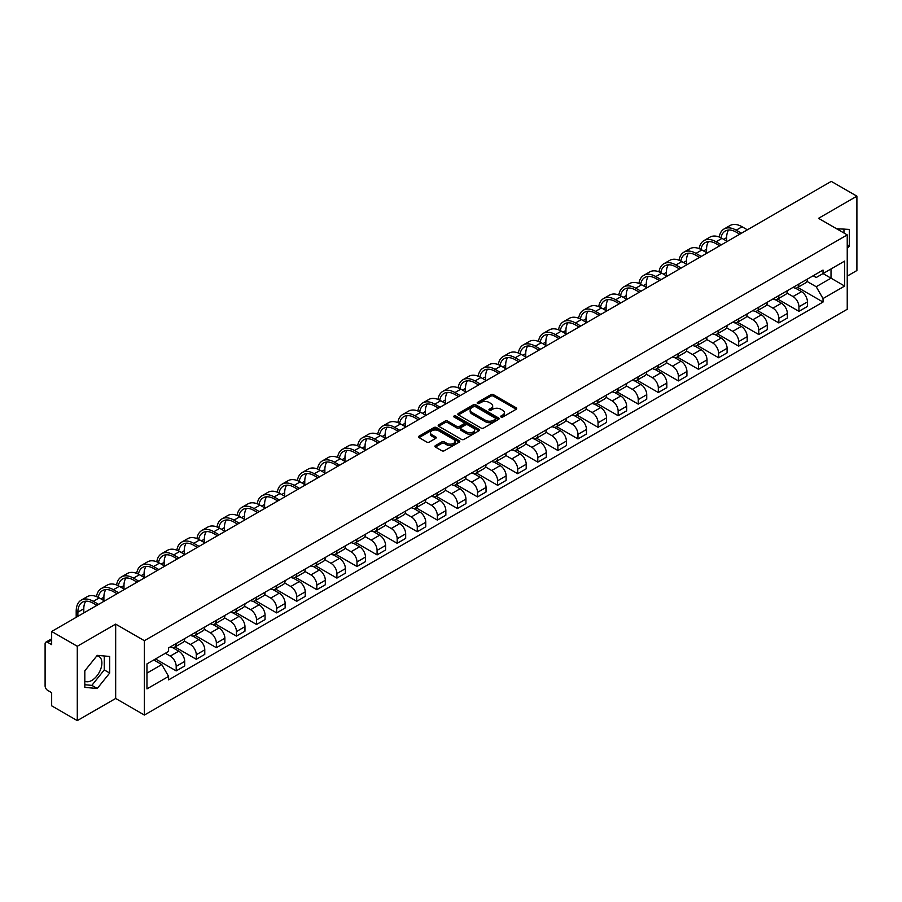 <?xml version="1.0" encoding="UTF-8"?>
<svg xmlns="http://www.w3.org/2000/svg" width="902" height="902" viewBox="0 0 902 902"><rect width="100%" height="100%" fill="white"/><g stroke="black" fill="none" stroke-linecap="round" stroke-linejoin="round"><path stroke-width="1.35" d="M501.005 417.006A1.252 0.722 0 0 0 502.775 417.006L516.203 409.249A1.793 1.037 0 0 0 516.722 408.527A1.793 1.037 0 0 0 516.203 407.794L493.45 394.659A1.793 1.037 0 0 0 490.925 394.659L477.485 402.416A1.252 0.722 0 0 0 479.255 403.431L481.003 402.427A5.716 3.304 0 0 1 489.087 402.427L490.981 403.521A5.716 3.304 0 0 1 492.661 405.855A5.716 3.304 0 0 1 490.981 408.2L489.245 409.204A1.252 0.722 0 0 0 491.015 410.218L492.751 409.215A5.716 3.304 0 0 1 500.847 409.215L502.741 410.309A5.716 3.304 0 0 1 504.41 412.642A5.716 3.304 0 0 1 502.741 414.976L501.005 415.98A1.252 0.722 0 0 0 501.005 417.006L501.005 415.98M836.695 228.815A14.206 8.197 -60 0 1 838.634 229.446A14.206 8.197 -60 0 1 840.145 230.811M96.852 655.855A14.206 8.197 -60 0 1 98.949 656.498A14.206 8.197 -60 0 1 101.125 667.886A14.206 8.197 -60 0 1 91.846 680.401A14.206 8.197 -60 0 1 84.822 681.157M435.429 445.599A1.793 1.037 0 0 0 434.911 446.321A1.793 1.037 0 0 0 435.429 447.054L441.811 450.741A1.793 1.037 0 0 0 444.336 450.741L459.253 442.127A1.793 1.037 0 0 0 459.783 441.405A1.793 1.037 0 0 0 459.253 440.672L436.5 427.537A1.793 1.037 0 0 0 433.975 427.537L419.058 436.151A1.793 1.037 0 0 0 418.539 436.872A1.793 1.037 0 0 0 419.058 437.605L426.77 442.059A1.793 1.037 0 0 0 429.296 442.059L435.689 438.372A1.793 1.037 0 0 0 436.207 437.639A1.793 1.037 0 0 0 435.689 436.906L431.855 434.708A4.781 2.762 0 0 1 430.457 432.757A4.781 2.762 0 0 1 433.411 430.198A4.781 2.762 0 0 1 438.62 430.795L453.605 439.443A4.781 2.762 0 0 1 455.003 441.405A4.781 2.762 0 0 1 452.049 443.953A4.781 2.762 0 0 1 446.84 443.356L444.336 441.912A1.793 1.037 0 0 0 441.811 441.912L435.429 445.599L435.429 447.054L441.811 443.401L441.811 441.912M144.388 640.702L115.67 624.116L77.29 646.272L51.662 631.479L831.272 181.381L856.9 196.174L818.52 218.329L847.237 234.903L144.388 640.702L144.388 715.049L847.237 309.262L847.237 234.903M481.127 428.044A1.793 1.037 0 0 0 483.652 428.044L498.569 419.43A1.793 1.037 0 0 0 499.088 418.708A1.793 1.037 0 0 0 498.569 417.976L475.816 404.84A1.793 1.037 0 0 0 473.291 404.84L458.374 413.454A1.793 1.037 0 0 0 457.844 414.176A1.793 1.037 0 0 0 458.374 414.909L481.127 428.044M454.507 417.276A1.252 0.722 0 0 1 455.781 417.457L455.781 415.969L478.917 429.318A1.793 1.037 0 0 1 479.436 430.051A1.793 1.037 0 0 1 478.917 430.784L464 439.398A1.793 1.037 0 0 1 461.474 439.398L438.722 426.251L438.722 424.797A1.793 1.037 0 0 0 438.192 425.53A1.793 1.037 0 0 0 438.722 426.251M438.722 424.797L445.103 421.11A1.793 1.037 0 0 1 447.629 421.11L456.852 426.443A1.793 1.037 0 0 0 459.389 426.443L463.617 423.996A1.793 1.037 0 0 0 464.147 423.263A1.793 1.037 0 0 0 463.617 422.531L454.01 416.983A1.252 0.722 0 0 1 455.781 415.969M77.29 646.272L77.29 720.619L51.662 705.826L51.662 692.668L47.671 690.368A3.642 2.108 -120 0 1 45.1 685.903L45.1 643.825A3.642 2.108 -120 0 1 45.855 642.156L51.662 638.796M847.237 276.102L856.9 270.521L856.9 196.174M77.29 720.619L115.67 698.464L144.388 715.049M51.662 631.479L51.662 644.637L47.671 642.337A3.642 2.108 -120 0 0 45.855 642.156M798.947 283.972A8.377 4.837 60 0 1 797.221 287.738L805.712 282.833A8.377 4.837 -120 0 0 807.448 279.068M786.894 293.003L793.027 296.544A8.377 4.837 60 0 1 798.947 306.804L807.448 301.899A8.377 4.837 -120 0 0 801.528 291.639L795.44 288.121M807.448 301.899L807.448 306.432L798.947 311.337L777.648 299.036M797.221 287.738A8.377 4.837 60 0 1 793.095 287.355M798.947 306.804L798.947 311.337M778.866 295.574A8.377 4.837 60 0 1 777.129 299.34L785.631 294.424A8.377 4.837 -120 0 0 787.356 290.669M757.556 310.638L778.866 322.939L787.356 318.034L787.356 313.49A8.377 4.837 -120 0 0 781.436 303.23L775.359 299.723M777.129 299.34A8.377 4.837 60 0 1 773.003 298.957M766.801 304.594L772.935 308.146A8.377 4.837 60 0 1 778.866 318.406L778.866 322.939M758.774 307.176A8.377 4.837 60 0 1 757.037 310.931L765.539 306.026A8.377 4.837 -120 0 0 767.275 302.271M737.464 322.228L758.774 334.529L767.275 329.625L767.275 325.092A8.377 4.837 -120 0 0 761.344 314.832L755.267 311.325M757.037 310.931A8.377 4.837 60 0 1 752.911 310.559M746.709 316.196L752.854 319.736A8.377 4.837 60 0 1 758.774 329.997L758.774 334.529M738.682 318.767A8.377 4.837 60 0 1 736.945 322.533L745.447 317.628A8.377 4.837 -120 0 0 747.183 313.862M717.383 333.83L738.682 346.131L747.183 341.227L747.183 336.694A8.377 4.837 -120 0 0 741.264 326.434L735.175 322.916M736.945 322.533A8.377 4.837 60 0 1 732.83 322.149M726.617 327.798L732.762 331.338A8.377 4.837 60 0 1 738.682 341.599L738.682 346.131M718.59 330.369A8.377 4.837 60 0 1 716.864 334.135L725.355 329.219A8.377 4.837 -120 0 0 727.091 325.464M697.291 345.432L718.601 357.733L727.091 352.829L727.091 348.285A8.377 4.837 -120 0 0 721.172 338.024L715.083 334.518M716.864 334.135A8.377 4.837 60 0 1 712.738 333.751M706.537 339.389L712.67 342.94A8.377 4.837 60 0 1 718.601 353.201L718.601 357.733M698.509 341.971A8.377 4.837 60 0 1 696.772 345.725L705.274 340.821A8.377 4.837 -120 0 0 707.01 337.066M677.199 357.023L698.509 369.324L707.01 364.419L707.01 359.887A8.377 4.837 -120 0 0 701.079 349.626L695.002 346.12M696.772 345.725A8.377 4.837 60 0 1 692.646 345.353M686.445 350.991L692.578 354.531A8.377 4.837 60 0 1 698.509 364.791L698.509 369.324M678.417 353.573A8.377 4.837 60 0 1 676.68 357.327L685.182 352.423A8.377 4.837 -120 0 0 686.918 348.657M657.107 368.625L678.417 380.926L686.918 376.021L686.918 371.489A8.377 4.837 -120 0 0 680.987 361.228L674.91 357.711M676.68 357.327A8.377 4.837 60 0 1 672.554 356.955M666.352 362.593L672.497 366.133A8.377 4.837 60 0 1 678.417 376.393L678.417 380.926M658.325 365.163A8.377 4.837 60 0 1 656.588 368.929L665.09 364.025A8.377 4.837 -120 0 0 666.826 360.259M637.026 380.227L658.325 392.528L666.826 387.623L666.826 383.079A8.377 4.837 -120 0 0 660.907 372.819L654.818 369.313M656.588 368.929A8.377 4.837 60 0 1 652.473 368.546M646.272 374.183L652.405 377.735A8.377 4.837 60 0 1 658.325 387.995L658.325 392.528M638.244 376.765A8.377 4.837 60 0 1 636.508 380.52L645.009 375.615A8.377 4.837 -120 0 0 646.734 371.861M616.934 391.829L638.244 404.119L646.734 399.214L646.734 394.681A8.377 4.837 -120 0 0 640.815 384.421L634.726 380.915M636.508 380.52A8.377 4.837 60 0 1 632.381 380.148M626.18 385.785L632.313 389.326A8.377 4.837 60 0 1 638.244 399.586L638.244 404.119M618.152 388.367A8.377 4.837 60 0 1 616.416 392.122L624.917 387.217A8.377 4.837 -120 0 0 626.653 383.451M596.842 403.419L618.152 415.721L626.653 410.816L626.653 406.283A8.377 4.837 -120 0 0 620.723 396.023L614.645 392.505M616.416 392.122A8.377 4.837 60 0 1 612.289 391.75M606.088 397.387L612.221 400.928A8.377 4.837 60 0 1 618.152 411.188L618.152 415.721M598.06 399.958A8.377 4.837 60 0 1 596.323 403.724L604.825 398.819A8.377 4.837 -120 0 0 606.561 395.053M576.761 415.021L598.06 427.322L606.561 422.418L606.561 417.874A8.377 4.837 -120 0 0 600.642 407.614L594.553 404.107M596.323 403.724A8.377 4.837 60 0 1 592.197 403.341M585.996 408.978L592.14 412.53A8.377 4.837 60 0 1 598.06 422.79L598.06 427.322M577.968 411.56A8.377 4.837 60 0 1 576.243 415.315L584.733 410.41A8.377 4.837 -120 0 0 586.469 406.655M556.669 426.623L577.968 438.913L586.469 434.009L586.469 429.476A8.377 4.837 -120 0 0 580.55 419.216L574.461 415.709M576.243 415.315A8.377 4.837 60 0 1 572.116 414.943M565.915 420.58L572.048 424.12A8.377 4.837 60 0 1 577.968 434.381L577.968 438.913M557.887 423.162A8.377 4.837 60 0 1 556.151 426.917L564.652 422.012A8.377 4.837 -120 0 0 566.377 418.246M536.577 438.214L557.887 450.515L566.388 445.611L566.388 441.078A8.377 4.837 -120 0 0 560.458 430.818L554.38 427.3M556.151 426.917A8.377 4.837 60 0 1 552.024 426.545M545.823 432.182L551.956 435.722A8.377 4.837 60 0 1 557.887 445.983L557.887 450.515M537.795 434.753A8.377 4.837 60 0 1 536.059 438.519L544.56 433.614A8.377 4.837 -120 0 0 546.296 429.848M516.485 449.816L537.795 462.117L546.296 457.213L546.296 452.669A8.377 4.837 -120 0 0 540.366 442.408L534.288 438.902M536.059 438.519A8.377 4.837 60 0 1 531.932 438.135M525.731 443.773L531.876 447.324A8.377 4.837 60 0 1 537.795 457.585L537.795 462.117M517.703 446.355A8.377 4.837 60 0 1 515.967 450.109L524.468 445.205A8.377 4.837 -120 0 0 526.204 441.45M496.404 461.418L517.703 473.708L526.204 468.803L526.204 464.271A8.377 4.837 -120 0 0 520.285 454.01L514.196 450.504M515.967 450.109A8.377 4.837 60 0 1 511.851 449.737M505.639 455.375L511.784 458.915A8.377 4.837 60 0 1 517.703 469.175L517.703 473.708M497.611 457.957A8.377 4.837 60 0 1 495.886 461.711L504.376 456.807A8.377 4.837 -120 0 0 506.112 453.041M476.312 473.009L497.622 485.31L506.112 480.405L506.112 475.873A8.377 4.837 -120 0 0 500.193 465.612L494.104 462.095M495.886 461.711A8.377 4.837 60 0 1 491.759 461.339M485.558 466.977L491.691 470.517A8.377 4.837 60 0 1 497.622 480.777L497.622 485.31M477.53 469.547A8.377 4.837 60 0 1 475.794 473.313L484.295 468.409A8.377 4.837 -120 0 0 486.031 464.643M456.22 484.611L477.53 496.912L486.031 492.007L486.031 487.463A8.377 4.837 -120 0 0 480.101 477.203L474.024 473.697M475.794 473.313A8.377 4.837 60 0 1 471.667 472.93M465.466 478.567L471.599 482.119A8.377 4.837 60 0 1 477.53 492.379L477.53 496.912M457.438 481.149A8.377 4.837 60 0 1 455.702 484.904L464.203 479.999A8.377 4.837 -120 0 0 465.939 476.245M436.128 496.213L457.438 508.514L465.939 503.598L465.939 499.065A8.377 4.837 -120 0 0 460.009 488.805L453.932 485.299M455.702 484.904A8.377 4.837 60 0 1 451.575 484.532M445.374 490.169L451.519 493.71A8.377 4.837 60 0 1 457.438 503.97L457.438 508.514M437.346 492.751A8.377 4.837 60 0 1 435.61 496.506L444.111 491.601A8.377 4.837 -120 0 0 445.847 487.835M416.047 507.803L437.346 520.104L445.847 515.2L445.847 510.667A8.377 4.837 -120 0 0 439.928 500.407L433.839 496.889M435.61 496.506A8.377 4.837 60 0 1 431.494 496.134M425.293 501.771L431.427 505.312A8.377 4.837 60 0 1 437.346 515.572L437.346 520.104M417.265 504.342A8.377 4.837 60 0 1 415.529 508.108L424.03 503.203A8.377 4.837 -120 0 0 425.755 499.437M395.955 519.405L417.265 531.706L425.755 526.802L425.755 522.258A8.377 4.837 -120 0 0 419.836 511.998L413.747 508.491M415.529 508.108A8.377 4.837 60 0 1 411.402 507.725M405.201 513.362L411.335 516.914A8.377 4.837 60 0 1 417.265 527.174L417.265 531.706M397.173 515.944A8.377 4.837 60 0 1 395.437 519.699L403.938 514.794A8.377 4.837 -120 0 0 405.674 511.039M375.863 531.007L397.173 543.308L405.674 538.393L405.674 533.86A8.377 4.837 -120 0 0 399.744 523.6L393.667 520.093M395.437 519.699A8.377 4.837 60 0 1 391.31 519.327M385.109 524.964L391.254 528.504A8.377 4.837 60 0 1 397.173 538.765L397.173 543.308M377.081 527.546A8.377 4.837 60 0 1 375.345 531.301L383.846 526.396A8.377 4.837 -120 0 0 385.582 522.63M355.783 542.598L377.081 554.899L385.582 549.995L385.582 545.462A8.377 4.837 -120 0 0 379.663 535.202L373.575 531.684M375.345 531.301A8.377 4.837 60 0 1 371.229 530.928M365.017 536.566L371.162 540.106A8.377 4.837 60 0 1 377.081 550.367L377.081 554.899M356.989 539.137A8.377 4.837 60 0 1 355.264 542.903L363.754 537.998A8.377 4.837 -120 0 0 365.49 534.232M335.691 554.2L356.989 566.501L365.49 561.596L365.49 557.053A8.377 4.837 -120 0 0 359.571 546.792L353.483 543.286M355.264 542.903A8.377 4.837 60 0 1 351.137 542.519M344.936 548.157L351.07 551.708A8.377 4.837 60 0 1 356.989 561.969L356.989 566.501M336.908 550.739A8.377 4.837 60 0 1 335.172 554.493L343.673 549.589A8.377 4.837 -120 0 0 345.398 545.834M315.599 565.802L336.908 578.103L345.41 573.187L345.41 568.655A8.377 4.837 -120 0 0 339.479 558.394L333.402 554.888M335.172 554.493A8.377 4.837 60 0 1 331.045 554.121M324.844 559.759L330.978 563.299A8.377 4.837 60 0 1 336.908 573.559L336.908 578.103M316.816 562.341A8.377 4.837 60 0 1 315.08 566.095L323.581 561.191A8.377 4.837 -120 0 0 325.318 557.425M295.506 577.393L316.816 589.694L325.318 584.789L325.318 580.257A8.377 4.837 -120 0 0 319.387 569.996L313.31 566.479M315.08 566.095A8.377 4.837 60 0 1 310.953 565.723M304.752 571.361L310.897 574.901A8.377 4.837 60 0 1 316.816 585.161L316.816 589.694M296.724 573.931A8.377 4.837 60 0 1 294.988 577.697L303.489 572.793A8.377 4.837 -120 0 0 305.226 569.027M275.426 588.995L296.724 601.296L305.226 596.391L305.226 591.847A8.377 4.837 -120 0 0 299.306 581.587L293.218 578.081M294.988 577.697A8.377 4.837 60 0 1 290.872 577.314M284.66 582.951L290.805 586.503A8.377 4.837 60 0 1 296.724 596.763L296.724 601.296M276.643 585.533A8.377 4.837 60 0 1 274.907 589.288L283.397 584.383A8.377 4.837 -120 0 0 285.133 580.629M255.334 600.597L276.643 612.898L285.133 607.982L285.133 603.449A8.377 4.837 -120 0 0 279.214 593.189L273.126 589.683M274.907 589.288A8.377 4.837 60 0 1 270.78 588.916M264.579 594.553L270.713 598.094A8.377 4.837 60 0 1 276.643 608.354L276.643 612.898M256.551 597.135A8.377 4.837 60 0 1 254.815 600.89L263.316 595.985A8.377 4.837 -120 0 0 265.053 592.219M235.242 612.187L256.551 624.488L265.053 619.584L265.053 615.051A8.377 4.837 -120 0 0 259.122 604.791L253.045 601.273M254.815 600.89A8.377 4.837 60 0 1 250.688 600.518M244.487 606.155L250.621 609.696A8.377 4.837 60 0 1 256.551 619.956L256.551 624.488M236.459 608.726A8.377 4.837 60 0 1 234.723 612.492L243.224 607.587A8.377 4.837 -120 0 0 244.961 603.821M215.15 623.789L236.459 636.09L244.961 631.186L244.961 626.642A8.377 4.837 -120 0 0 239.041 616.382L232.953 612.875M234.723 612.492A8.377 4.837 60 0 1 230.596 612.108M224.395 617.746L230.54 621.298A8.377 4.837 60 0 1 236.459 631.558L236.459 636.09M216.367 620.328A8.377 4.837 60 0 1 214.631 624.083L223.132 619.178A8.377 4.837 -120 0 0 224.869 615.423M195.069 635.391L216.367 647.692L224.869 642.776L224.869 638.244A8.377 4.837 -120 0 0 218.949 627.984L212.861 624.477M214.631 624.083A8.377 4.837 60 0 1 210.516 623.71M204.314 629.348L210.448 632.888A8.377 4.837 60 0 1 216.367 643.149L216.367 647.692M196.286 631.93A8.377 4.837 60 0 1 194.55 635.684L203.051 630.78A8.377 4.837 -120 0 0 204.777 627.014M174.977 646.982L196.286 659.283L204.777 654.378L204.777 649.846A8.377 4.837 -120 0 0 198.857 639.586L192.78 636.068M194.55 635.684A8.377 4.837 60 0 1 190.423 635.312M184.222 640.95L190.356 644.49A8.377 4.837 60 0 1 196.286 654.751L196.286 659.283M176.194 643.521A8.377 4.837 60 0 1 174.458 647.286L182.959 642.382A8.377 4.837 -120 0 0 184.696 638.616M155.527 658.956L176.194 670.885L184.696 665.98L184.696 661.437A8.377 4.837 -120 0 0 178.765 651.176L172.688 647.67M174.458 647.286A8.377 4.837 60 0 1 170.331 646.903M165.37 653.262L170.275 656.092A8.377 4.837 60 0 1 176.194 666.352L176.194 670.885M813.176 275.764L816.209 277.512L844.667 261.084L831.013 268.954L831.013 278.177L816.209 286.723L806.974 281.401M146.958 673.117L161.774 664.56L168.595 676.387L146.958 688.88L146.958 663.895L168.595 651.402L168.595 647.907L823.03 270.07L823.03 273.565L844.667 286.058L823.03 298.551L816.209 286.723M844.667 261.084L844.667 286.058M168.595 676.387L168.595 679.882L823.03 302.046L823.03 298.551M847.237 248.625L849.368 245.975L849.368 229.412L836.582 228.747M115.67 624.116L115.67 698.464M84.822 687.38L97.258 688.497L109.683 673.039L109.683 656.464L97.258 655.359L84.822 670.817L84.822 687.38M161.774 664.56L153.791 659.96M797.729 287.434L823.03 302.046M843.956 233.009L843.956 228.928M847.237 244.758L849.368 245.975M84.822 684.742L91.846 685.373L104.271 669.915L104.271 655.979M91.846 685.373L97.258 688.497M104.271 669.915L109.683 673.039M501.501 417.186L502.741 416.465A5.716 3.304 0 0 0 504.41 414.131L504.41 412.642M492.661 405.855L492.661 407.343A5.716 3.304 0 0 1 490.981 409.677L489.741 410.399M516.181 409.271L493.45 396.147A1.793 1.037 0 0 0 490.925 396.147L477.992 403.611M498.547 419.453L475.816 406.328A1.793 1.037 0 0 0 473.291 406.328L458.396 414.92L458.374 413.454M495.412 419.216A1.252 0.722 0 0 0 495.412 418.19L475.433 406.667A1.252 0.722 0 0 0 473.663 406.667L471.836 407.715A5.716 3.304 0 0 0 470.156 410.06A5.716 3.304 0 0 0 471.836 412.394L485.49 420.276A5.716 3.304 0 0 0 493.574 420.276L495.412 419.216L495.412 420.704A1.252 0.722 0 0 0 495.773 420.185L495.773 418.708M470.156 410.06L470.156 411.537A5.716 3.304 0 0 0 471.836 413.883L471.836 412.394M495.412 420.704L493.574 421.764A5.716 3.304 0 0 1 485.49 421.764L471.836 413.883M438.744 426.274L445.103 422.598L445.103 421.11M464.147 423.263L464.147 424.752A1.793 1.037 0 0 1 463.617 425.485L459.389 427.931A1.793 1.037 0 0 1 456.852 427.931L447.629 422.598A1.793 1.037 0 0 0 445.103 422.598M455.781 417.457L478.883 430.795M466.435 431.968A4.781 2.762 0 0 0 471.645 432.565A4.781 2.762 0 0 0 474.599 430.017A4.781 2.762 0 0 0 473.189 428.067L467.912 425.011A1.793 1.037 0 0 0 465.387 425.011L461.147 427.458A1.793 1.037 0 0 0 460.629 428.191A1.793 1.037 0 0 0 461.147 428.924L466.435 431.968L466.435 433.456A4.781 2.762 0 0 0 471.645 434.054A4.781 2.762 0 0 0 474.599 431.506L474.599 430.017M460.629 428.191L460.629 429.679A1.793 1.037 0 0 0 461.147 430.412L461.147 428.924M466.435 433.456L461.147 430.412M455.003 441.405L455.003 442.882A4.781 2.762 0 0 1 452.049 445.441A4.781 2.762 0 0 1 446.84 444.844L444.336 443.401A1.793 1.037 0 0 0 441.811 443.401M430.457 432.757L430.457 434.234A4.781 2.762 0 0 0 431.855 436.196L431.855 434.708M435.689 436.906L435.689 438.372L431.855 436.196M459.253 440.672L459.253 442.127L436.5 429.025A1.793 1.037 0 0 0 433.975 429.025L419.08 437.617M721.002 237.824A21.851 12.617 60 0 1 725.242 231.036A21.851 12.617 60 0 1 736.179 232.118L739.775 234.204M747.375 229.818L742.098 226.763A24.219 13.981 -120 0 0 729.989 225.568L724.058 228.984A24.219 13.981 -120 0 0 719.266 237.034M741.455 233.235L736.179 230.19A24.219 13.981 -120 0 0 724.058 228.984M719.041 245.423L719.041 246.167M726.64 241.037L726.64 237.621A21.851 12.617 60 0 1 728.613 230.033M700.91 249.414A21.851 12.617 60 0 1 705.161 242.638A21.851 12.617 60 0 1 716.087 243.72L719.695 245.795M727.283 241.409L722.006 238.365A24.219 13.981 -120 0 0 709.897 237.17L703.977 240.586A24.219 13.981 -120 0 0 699.174 248.636M721.363 244.837L716.087 241.781A24.219 13.981 -120 0 0 703.977 240.586M698.96 257.025L698.96 257.769M706.559 252.639L706.559 249.223A21.851 12.617 60 0 1 708.532 241.635M680.818 261.016A21.851 12.617 60 0 1 685.069 254.229A21.851 12.617 60 0 1 695.994 255.311L699.602 257.397M707.202 253.011L701.914 249.967A24.219 13.981 -120 0 0 689.804 248.76L683.885 252.188A24.219 13.981 -120 0 0 679.093 260.238M701.271 256.427L695.994 253.383A24.219 13.981 -120 0 0 683.885 252.188M678.868 268.627L678.868 269.371M686.467 264.241L686.467 260.813A21.851 12.617 60 0 1 688.44 253.236M660.738 272.618A21.851 12.617 60 0 1 664.977 265.831A21.851 12.617 60 0 1 675.902 266.913L679.51 268.999M687.11 264.613L681.833 261.557A24.219 13.981 -120 0 0 669.724 260.362L663.793 263.779A24.219 13.981 -120 0 0 659.001 271.829M681.19 268.029L675.902 264.985A24.219 13.981 -120 0 0 663.793 263.779M658.776 280.218L658.776 280.962M666.375 275.832L666.375 272.415A21.851 12.617 60 0 1 668.348 264.827M640.645 284.209A21.851 12.617 60 0 1 644.885 277.433A21.851 12.617 60 0 1 655.822 278.515L659.418 280.59M667.018 276.204L661.741 273.159A24.219 13.981 -120 0 0 649.632 271.964L643.701 275.381A24.219 13.981 -120 0 0 638.909 283.431M661.098 279.631L655.822 276.576A24.219 13.981 -120 0 0 643.701 275.381M638.695 291.82L638.695 292.564M646.283 287.434L646.283 284.017A21.851 12.617 60 0 1 648.256 276.429M620.553 295.811A21.851 12.617 60 0 1 624.804 289.023A21.851 12.617 60 0 1 635.73 290.106L639.338 292.192M646.937 287.806L641.649 284.761A24.219 13.981 -120 0 0 629.54 283.555L623.62 286.983A24.219 13.981 -120 0 0 618.817 295.033M641.006 291.222L635.73 288.178A24.219 13.981 -120 0 0 623.62 286.983M618.603 303.422L618.603 304.166M626.202 299.036L626.202 295.608A21.851 12.617 60 0 1 628.175 288.031M600.473 307.413A21.851 12.617 60 0 1 604.712 300.625A21.851 12.617 60 0 1 615.638 301.708L619.246 303.794M626.845 299.408L621.568 296.352A24.219 13.981 -120 0 0 609.448 295.157L603.528 298.573A24.219 13.981 -120 0 0 598.736 306.624M620.914 302.824L615.638 299.78A24.219 13.981 -120 0 0 603.528 298.573M598.511 315.012L598.511 315.756M606.11 310.626L606.11 307.21A21.851 12.617 60 0 1 608.083 299.622M580.381 319.004A21.851 12.617 60 0 1 584.62 312.227A21.851 12.617 60 0 1 595.546 313.31L599.153 315.384M606.753 310.998L601.476 307.954A24.219 13.981 -120 0 0 589.367 306.759L583.436 310.175A24.219 13.981 -120 0 0 578.644 318.226M600.833 314.426L595.546 311.37A24.219 13.981 -120 0 0 583.436 310.175M578.419 326.614L578.419 327.358M586.018 322.228L586.018 318.812A21.851 12.617 60 0 1 587.991 311.224M560.289 330.606A21.851 12.617 60 0 1 564.539 323.818A21.851 12.617 60 0 1 575.465 324.9L579.061 326.986M586.661 322.6L581.384 319.556A24.219 13.981 -120 0 0 569.275 318.35L563.355 321.777A24.219 13.981 -120 0 0 558.552 329.828M580.741 326.017L575.465 322.972A24.219 13.981 -120 0 0 563.355 321.777M558.338 338.216L558.338 338.96M565.937 333.83L565.937 330.403A21.851 12.617 60 0 1 567.91 322.826M540.197 342.208A21.851 12.617 60 0 1 544.447 335.42A21.851 12.617 60 0 1 555.373 336.502L558.981 338.588M566.58 334.202L561.292 331.147A24.219 13.981 -120 0 0 549.183 329.952L543.263 333.368A24.219 13.981 -120 0 0 538.471 341.418M560.649 337.619L555.373 334.574A24.219 13.981 -120 0 0 543.263 333.368M538.246 349.807L538.246 350.551M545.845 345.421L545.845 342.005A21.851 12.617 60 0 1 547.818 334.416M520.116 353.798A21.851 12.617 60 0 1 524.355 347.022A21.851 12.617 60 0 1 535.281 348.104L538.889 350.179M546.488 345.793L541.211 342.749A24.219 13.981 -120 0 0 529.102 341.554L523.171 344.97A24.219 13.981 -120 0 0 518.379 353.02M540.569 349.221L535.281 346.165A24.219 13.981 -120 0 0 523.171 344.97M518.154 361.409L518.154 362.153M525.753 357.023L525.753 353.607A21.851 12.617 60 0 1 527.726 346.018M500.024 365.4A21.851 12.617 60 0 1 504.263 358.624A21.851 12.617 60 0 1 515.2 359.706L518.797 361.781M526.396 357.395L521.119 354.351A24.219 13.981 -120 0 0 509.01 353.144L503.079 356.572A24.219 13.981 -120 0 0 498.287 364.622M520.477 360.811L515.2 357.767A24.219 13.981 -120 0 0 503.079 356.572M498.062 373.011L498.062 373.755M505.661 368.625L505.661 365.197A21.851 12.617 60 0 1 507.634 357.62M479.932 377.002A21.851 12.617 60 0 1 484.182 370.215A21.851 12.617 60 0 1 495.108 371.297L498.716 373.383M506.304 368.997L501.027 365.941A24.219 13.981 -120 0 0 488.918 364.746L482.998 368.163A24.219 13.981 -120 0 0 478.195 376.213M500.385 372.413L495.108 369.369A24.219 13.981 -120 0 0 482.998 368.163M477.981 384.613L477.981 385.346M485.58 380.216L485.58 376.799A21.851 12.617 60 0 1 487.554 369.211M459.84 388.593A21.851 12.617 60 0 1 464.09 381.817A21.851 12.617 60 0 1 475.016 382.899L478.624 384.974M486.223 380.588L480.935 377.543A24.219 13.981 -120 0 0 468.826 376.348L462.906 379.765A24.219 13.981 -120 0 0 458.115 387.815M480.292 384.015L475.016 380.96A24.219 13.981 -120 0 0 462.906 379.765M457.889 396.203L457.889 396.948M465.488 391.818L465.488 388.401A21.851 12.617 60 0 1 467.462 380.813M439.759 400.195A21.851 12.617 60 0 1 443.998 393.419A21.851 12.617 60 0 1 454.924 394.501L458.532 396.576M466.131 392.19L460.854 389.145A24.219 13.981 -120 0 0 448.745 387.939L442.814 391.367A24.219 13.981 -120 0 0 438.022 399.417M460.212 395.606L454.924 392.562A24.219 13.981 -120 0 0 442.814 391.367M437.797 407.805L437.797 408.55M445.396 403.419L445.396 399.992A21.851 12.617 60 0 1 447.369 392.415M419.667 411.797A21.851 12.617 60 0 1 423.917 405.009A21.851 12.617 60 0 1 434.843 406.092L438.44 408.178M446.039 403.792L440.762 400.736A24.219 13.981 -120 0 0 428.653 399.541L422.734 402.957A24.219 13.981 -120 0 0 417.93 411.008M440.12 407.208L434.843 404.164A24.219 13.981 -120 0 0 422.734 402.957M417.716 419.407L417.716 420.14M425.304 415.01L425.304 411.594A21.851 12.617 60 0 1 427.277 404.006M399.575 423.388A21.851 12.617 60 0 1 403.825 416.611A21.851 12.617 60 0 1 414.751 417.694L418.359 419.768M425.958 415.382L420.67 412.338A24.219 13.981 -120 0 0 408.561 411.143L402.642 414.559A24.219 13.981 -120 0 0 397.838 422.61M420.028 418.81L414.751 415.754A24.219 13.981 -120 0 0 402.642 414.559M397.624 430.998L397.624 431.742M405.223 426.612L405.223 423.196A21.851 12.617 60 0 1 407.197 415.608M379.494 434.989A21.851 12.617 60 0 1 383.733 428.213A21.851 12.617 60 0 1 394.659 429.296L398.267 431.37M405.866 426.984L400.589 423.94A24.219 13.981 -120 0 0 388.469 422.734L382.549 426.161A24.219 13.981 -120 0 0 377.758 434.212M399.936 430.401L394.659 427.356A24.219 13.981 -120 0 0 382.549 426.161M377.532 442.6L377.532 443.344M385.131 438.214L385.131 434.798A21.851 12.617 60 0 1 387.105 427.21M359.402 446.591A21.851 12.617 60 0 1 363.641 439.804A21.851 12.617 60 0 1 374.567 440.886L378.175 442.972M385.774 438.586L380.497 435.531A24.219 13.981 -120 0 0 368.388 434.336L362.457 437.752A24.219 13.981 -120 0 0 357.666 445.802M379.855 442.003L374.567 438.958A24.219 13.981 -120 0 0 362.457 437.752M357.44 454.202L357.44 454.935M365.039 449.805L365.039 446.389A21.851 12.617 60 0 1 367.013 438.8M339.31 458.182A21.851 12.617 60 0 1 343.561 451.406A21.851 12.617 60 0 1 354.486 452.488L358.083 454.563M365.682 450.177L360.405 447.133A24.219 13.981 -120 0 0 348.296 445.938L342.377 449.354A24.219 13.981 -120 0 0 337.573 457.404M359.763 453.605L354.486 450.549A24.219 13.981 -120 0 0 342.377 449.354M337.359 465.793L337.359 466.537M344.959 461.407L344.959 457.99A21.851 12.617 60 0 1 346.932 450.402M319.218 469.784A21.851 12.617 60 0 1 323.468 463.008A21.851 12.617 60 0 1 334.394 464.09L338.002 466.165M345.601 461.779L340.313 458.735A24.219 13.981 -120 0 0 328.204 457.528L322.285 460.956A24.219 13.981 -120 0 0 317.493 469.006M339.671 465.195L334.394 462.151A24.219 13.981 -120 0 0 322.285 460.956M317.267 477.395L317.267 478.139M324.867 473.009L324.867 469.592A21.851 12.617 60 0 1 326.84 462.004M299.137 481.386A21.851 12.617 60 0 1 303.376 474.599A21.851 12.617 60 0 1 314.302 475.681L317.91 477.767M325.509 473.381L320.233 470.325A24.219 13.981 -120 0 0 308.123 469.13L302.193 472.547A24.219 13.981 -120 0 0 297.401 480.597M319.59 476.797L314.302 473.753A24.219 13.981 -120 0 0 302.193 472.547M297.175 488.997L297.175 489.73M304.775 484.599L304.775 481.183A21.851 12.617 60 0 1 306.748 473.595M279.045 492.977A21.851 12.617 60 0 1 283.284 486.201A21.851 12.617 60 0 1 294.221 487.283L297.818 489.358M305.417 484.972L300.14 481.927A24.219 13.981 -120 0 0 288.031 480.732L282.1 484.148A24.219 13.981 -120 0 0 277.309 492.199M299.498 488.399L294.221 485.344A24.219 13.981 -120 0 0 282.1 484.148M277.094 500.587L277.094 501.332M284.682 496.201L284.682 492.785A21.851 12.617 60 0 1 286.656 485.197M258.953 504.579A21.851 12.617 60 0 1 263.204 497.803A21.851 12.617 60 0 1 274.129 498.885L277.737 500.96M285.325 496.574L280.048 493.529A24.219 13.981 -120 0 0 267.939 492.323L262.02 495.75A24.219 13.981 -120 0 0 257.217 503.801M279.406 499.99L274.129 496.946A24.219 13.981 -120 0 0 262.02 495.75M257.002 512.189L257.002 512.934M264.602 507.803L264.602 504.387A21.851 12.617 60 0 1 266.575 496.799M238.861 516.181A21.851 12.617 60 0 1 243.112 509.393A21.851 12.617 60 0 1 254.037 510.476L257.645 512.562M265.244 508.176L259.956 505.12A24.219 13.981 -120 0 0 247.847 503.925L241.928 507.341A24.219 13.981 -120 0 0 237.136 515.392M259.314 511.592L254.037 508.548A24.219 13.981 -120 0 0 241.928 507.341M236.91 523.791L236.91 524.524M244.51 519.394L244.51 515.978A21.851 12.617 60 0 1 246.483 508.39M218.78 527.771A21.851 12.617 60 0 1 223.019 520.995A21.851 12.617 60 0 1 233.945 522.078L237.553 524.163M245.152 519.766L239.876 516.722A24.219 13.981 -120 0 0 227.766 515.527L221.836 518.943A24.219 13.981 -120 0 0 217.044 526.993M239.233 523.194L233.945 520.138A24.219 13.981 -120 0 0 221.836 518.943M216.818 535.382L216.818 536.126M224.418 530.996L224.418 527.58A21.851 12.617 60 0 1 226.391 519.992M198.688 539.373A21.851 12.617 60 0 1 202.939 532.597A21.851 12.617 60 0 1 213.864 533.68L217.461 535.754M225.06 531.368L219.784 528.324A24.219 13.981 -120 0 0 207.674 527.118L201.755 530.545A24.219 13.981 -120 0 0 196.952 538.595M219.141 534.785L213.864 531.74A24.219 13.981 -120 0 0 201.755 530.545M196.737 546.984L196.737 547.728M204.326 542.598L204.326 539.182A21.851 12.617 60 0 1 206.299 531.594M178.596 550.975A21.851 12.617 60 0 1 182.847 544.188A21.851 12.617 60 0 1 193.772 545.27L197.38 547.356M204.98 542.97L199.692 539.915A24.219 13.981 -120 0 0 187.582 538.72L181.663 542.136A24.219 13.981 -120 0 0 176.86 550.186M199.049 546.386L193.772 543.342A24.219 13.981 -120 0 0 181.663 542.136M176.645 558.586L176.645 559.319M184.245 554.2L184.245 550.772A21.851 12.617 60 0 1 186.218 543.184M158.515 562.566A21.851 12.617 60 0 1 162.755 555.79A21.851 12.617 60 0 1 173.68 556.872L177.288 558.958M184.887 554.561L179.611 551.517A24.219 13.981 -120 0 0 167.49 550.321L161.571 553.738A24.219 13.981 -120 0 0 156.779 561.788M178.957 557.988L173.68 554.933A24.219 13.981 -120 0 0 161.571 553.738M156.553 570.177L156.553 570.921M164.153 565.791L164.153 562.374A21.851 12.617 60 0 1 166.126 554.786M138.423 574.168A21.851 12.617 60 0 1 142.663 567.392A21.851 12.617 60 0 1 153.588 568.474L157.196 570.549M164.795 566.163L159.519 563.119A24.219 13.981 -120 0 0 147.409 561.912L141.479 565.34A24.219 13.981 -120 0 0 136.687 573.39M158.876 569.579L153.588 566.535A24.219 13.981 -120 0 0 141.479 565.34M136.461 581.779L136.461 582.523M144.061 577.393L144.061 573.976A21.851 12.617 60 0 1 146.034 566.388M118.331 585.77A21.851 12.617 60 0 1 122.582 578.983A21.851 12.617 60 0 1 133.507 580.065L137.115 582.151M144.703 577.765L139.427 574.709A24.219 13.981 -120 0 0 127.317 573.514L121.398 576.93A24.219 13.981 -120 0 0 116.595 584.981M138.784 581.181L133.507 578.137A24.219 13.981 -120 0 0 121.398 576.93M116.381 593.381L116.381 594.114M123.98 588.995L123.98 585.567A21.851 12.617 60 0 1 125.953 577.979M98.239 597.361A21.851 12.617 60 0 1 102.49 590.584A21.851 12.617 60 0 1 113.415 591.667L117.023 593.753M124.623 589.356L119.335 586.311A24.219 13.981 -120 0 0 107.225 585.116L101.306 588.532A24.219 13.981 -120 0 0 96.514 596.583M118.692 592.783L113.415 589.728A24.219 13.981 -120 0 0 101.306 588.532M96.288 604.971L96.288 605.716M103.888 600.585L103.888 597.169A21.851 12.617 60 0 1 105.861 589.581M77.876 616.348L77.876 612.187A21.851 12.617 60 0 1 82.398 602.186A21.851 12.617 60 0 1 93.323 603.269L96.931 605.343M104.531 600.957L99.254 597.913A24.219 13.981 -120 0 0 87.144 596.707L81.214 600.134A24.219 13.981 -120 0 0 76.196 611.218L76.196 617.318M98.611 604.374L93.323 601.33A24.219 13.981 -120 0 0 81.214 600.134M83.796 612.932L83.796 608.771A21.851 12.617 60 0 1 85.769 601.183M196.286 654.751L204.777 649.846M216.367 643.149L224.869 638.244M236.459 631.558L244.961 626.642M256.551 619.956L265.053 615.051M276.643 608.354L285.133 603.449M296.724 596.763L305.226 591.847M316.816 585.161L325.318 580.257M336.908 573.559L345.41 568.655M356.989 561.969L365.49 557.053M377.081 550.367L385.582 545.462M397.173 538.765L405.674 533.86M417.265 527.174L425.755 522.258M437.346 515.572L445.847 510.667M457.438 503.97L465.939 499.065M477.53 492.379L486.031 487.463M497.622 480.777L506.112 475.873M517.703 469.175L526.204 464.271M537.795 457.585L546.296 452.669M557.887 445.983L566.388 441.078M577.968 434.381L586.469 429.476M598.06 422.79L606.561 417.874M618.152 411.188L626.653 406.283M638.244 399.586L646.734 394.681M658.325 387.995L666.826 383.079M678.417 376.393L686.918 371.489M698.509 364.791L707.01 359.887M718.601 353.201L727.091 348.285M738.682 341.599L747.183 336.694M758.774 329.997L767.275 325.092M778.866 318.406L787.356 313.49M176.194 666.352L184.696 661.437M170.275 656.092L178.765 651.176M190.356 644.49L198.857 639.586M210.448 632.888L218.949 627.984M230.54 621.298L239.041 616.382M250.621 609.696L259.122 604.791M270.713 598.094L279.214 593.189M290.805 586.503L299.306 581.587M310.897 574.901L319.387 569.996M330.978 563.299L339.479 558.394M351.07 551.708L359.571 546.792M371.162 540.106L379.663 535.202M391.254 528.504L399.744 523.6M411.335 516.914L419.836 511.998M431.427 505.312L439.928 500.407M451.519 493.71L460.009 488.805M471.599 482.119L480.101 477.203M491.691 470.517L500.193 465.612M511.784 458.915L520.285 454.01M531.876 447.324L540.366 442.408M551.956 435.722L560.458 430.818M572.048 424.12L580.55 419.216M592.14 412.53L600.642 407.614M612.221 400.928L620.723 396.023M632.313 389.326L640.815 384.421M652.405 377.735L660.907 372.819M672.497 366.133L680.987 361.228M692.578 354.531L701.079 349.626M712.67 342.94L721.172 338.024M732.762 331.338L741.264 326.434M752.854 319.736L761.344 314.832M772.935 308.146L781.436 303.23M793.027 296.544L801.528 291.639M51.662 640.025L47.671 642.337M502.741 416.465L502.741 414.976M489.245 410.218L489.245 409.204M490.981 409.677L490.981 408.2M477.485 403.431L477.485 402.416M490.925 396.147L490.925 394.659M493.45 396.147L493.45 394.659M516.203 409.249L516.203 407.794M473.291 406.328L473.291 404.84M475.816 406.328L475.816 404.84M498.569 419.43L498.569 417.976M485.49 421.764L485.49 420.276M493.574 421.764L493.574 420.276M447.629 422.598L447.629 421.11M456.852 427.931L456.852 426.443M459.389 427.931L459.389 426.443M463.617 425.485L463.617 423.996M478.917 430.784L478.917 429.318M444.336 443.401L444.336 441.912M446.84 444.844L446.84 443.356M419.058 437.605L419.058 436.151M433.975 429.025L433.975 427.537M436.5 429.025L436.5 427.537M736.179 230.19L742.098 226.763M723.686 239.334L726.64 237.621M716.087 241.781L722.006 238.365M703.594 250.925L706.559 249.223M695.994 253.383L701.914 249.967M683.502 262.527L686.467 260.813M675.902 264.985L681.833 261.557M663.41 274.129L666.375 272.415M655.822 276.576L661.741 273.159M643.329 285.72L646.283 284.017M635.73 288.178L641.649 284.761M623.237 297.322L626.202 295.608M615.638 299.78L621.568 296.352M603.145 308.924L606.11 307.21M595.546 311.37L601.476 307.954M583.064 320.514L586.018 318.812M575.465 322.972L581.384 319.556M562.972 332.116L565.937 330.403M555.373 334.574L561.292 331.147M542.88 343.718L545.845 342.005M535.281 346.165L541.211 342.749M522.788 355.309L525.753 353.607M515.2 357.767L521.119 354.351M502.707 366.911L505.661 365.197M495.108 369.369L501.027 365.941M482.615 378.513L485.58 376.799M475.016 380.96L480.935 377.543M462.523 390.104L465.488 388.401M454.924 392.562L460.854 389.145M442.442 401.706L445.396 399.992M434.843 404.164L440.762 400.736M422.35 413.308L425.304 411.594M414.751 415.754L420.67 412.338M402.258 424.898L405.223 423.196M394.659 427.356L400.589 423.94M382.166 436.5L385.131 434.798M374.567 438.958L380.497 435.531M362.085 448.102L365.039 446.389M354.486 450.549L360.405 447.133M341.993 459.693L344.959 457.99M334.394 462.151L340.313 458.735M321.901 471.295L324.867 469.592M314.302 473.753L320.233 470.325M301.809 482.897L304.775 481.183M294.221 485.344L300.14 481.927M281.728 494.499L284.682 492.785M274.129 496.946L280.048 493.529M261.636 506.09L264.602 504.387M254.037 508.548L259.956 505.12M241.544 517.692L244.51 515.978M233.945 520.138L239.876 516.722M221.464 529.294L224.418 527.58M213.864 531.74L219.784 528.324M201.371 540.884L204.326 539.182M193.772 543.342L199.692 539.915M181.279 552.486L184.245 550.772M173.68 554.933L179.611 551.517M161.187 564.088L164.153 562.374M153.588 566.535L159.519 563.119M141.107 575.679L144.061 573.976M133.507 578.137L139.427 574.709M121.015 587.281L123.98 585.567M113.415 589.728L119.335 586.311M100.923 598.883L103.888 597.169M93.323 601.33L99.254 597.913M77.876 612.187L83.796 608.771"/></g></svg>
